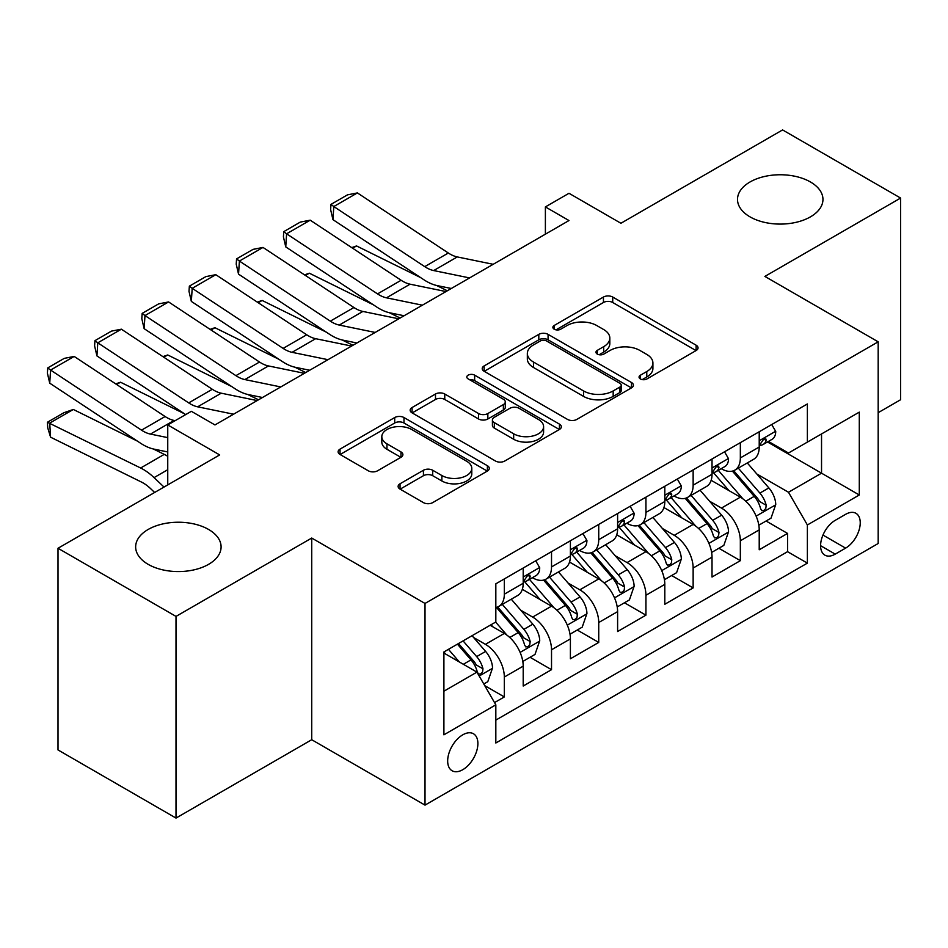 <?xml version="1.0" encoding="UTF-8"?>
<svg xmlns="http://www.w3.org/2000/svg" width="948" height="948" viewBox="0 0 948 948"><rect width="100%" height="100%" fill="white"/><g stroke="black" fill="none" stroke-linecap="round" stroke-linejoin="round"><path stroke-width="1.42" d="M640.398 378.963A4.586 2.643 0 0 0 646.891 378.963L696.116 350.547A6.553 3.78 0 0 0 698.036 347.869A6.553 3.78 0 0 0 696.116 345.191L612.716 297.044A6.553 3.78 0 0 0 603.449 297.044L554.225 325.46A4.586 2.643 0 0 0 552.874 327.333A4.586 2.643 0 0 0 554.225 329.205A4.586 2.643 0 0 0 560.706 329.205L567.082 325.531A20.963 12.111 0 0 1 596.73 325.531L603.686 329.537A20.963 12.111 0 0 1 609.825 338.104A20.963 12.111 0 0 1 603.686 346.66L597.311 350.345A4.586 2.643 0 0 0 595.972 352.218A4.586 2.643 0 0 0 597.311 354.09A4.586 2.643 0 0 0 603.793 354.09L610.168 350.404A20.963 12.111 0 0 1 639.817 350.404L646.773 354.422A20.963 12.111 0 0 1 652.911 362.977A20.963 12.111 0 0 1 646.773 371.545L640.398 375.218A4.586 2.643 0 0 0 639.059 377.091A4.586 2.643 0 0 0 640.398 378.963L640.398 375.218M208.584 529.458A42.719 24.672 0 0 0 162.025 524.114A42.719 24.672 0 0 0 135.647 546.901A42.719 24.672 0 0 0 148.161 564.344A42.719 24.672 0 0 0 194.719 569.689A42.719 24.672 0 0 0 221.097 546.901A42.719 24.672 0 0 0 208.584 529.458M810.445 181.98A42.719 24.672 0 0 0 763.875 176.636A42.719 24.672 0 0 0 737.508 199.424A42.719 24.672 0 0 0 750.022 216.867A42.719 24.672 0 0 0 796.581 222.211A42.719 24.672 0 0 0 822.959 199.424A42.719 24.672 0 0 0 810.445 181.98M462.778 769.693A21.366 12.336 120 0 0 476.737 750.875A21.366 12.336 120 0 0 473.455 733.752A21.366 12.336 120 0 0 462.778 734.819A21.366 12.336 120 0 0 448.819 753.636A21.366 12.336 120 0 0 452.101 770.76A21.366 12.336 120 0 0 462.778 769.693M400.044 483.764A6.553 3.78 0 0 0 398.124 486.431A6.553 3.78 0 0 0 400.044 489.109L423.436 502.618A6.553 3.78 0 0 0 432.703 502.618L487.379 471.049A6.553 3.78 0 0 0 489.298 468.383A6.553 3.78 0 0 0 487.379 465.705L403.978 417.547A6.553 3.78 0 0 0 394.712 417.547L340.036 449.115A6.553 3.78 0 0 0 338.116 451.793A6.553 3.78 0 0 0 340.036 454.471L368.298 470.789A6.553 3.78 0 0 0 377.565 470.789L400.968 457.28A6.553 3.78 0 0 0 402.888 454.602A6.553 3.78 0 0 0 400.968 451.923L386.95 443.83A17.526 10.12 0 0 1 381.819 436.684A17.526 10.12 0 0 1 392.638 427.335A17.526 10.12 0 0 1 411.74 429.527L466.641 461.226A17.526 10.12 0 0 1 471.784 468.383A17.526 10.12 0 0 1 460.965 477.733A17.526 10.12 0 0 1 441.863 475.529L432.703 470.255A6.553 3.78 0 0 0 423.436 470.255L400.044 483.764L400.044 489.109M878.18 412.676L900.6 399.736L900.6 198.061L782.586 129.923L620.916 223.266L568.99 193.285L545.384 206.913L568.99 220.54L214.959 424.941L191.354 411.314L167.749 424.941L167.749 484.902M176.008 616.401L176.008 818.077L311.726 739.724L311.726 538.049L176.008 616.401L58.006 548.264L219.675 454.921L167.749 424.941M311.726 538.049L425.012 603.449L878.18 341.825L878.18 543.5L425.012 805.125L425.012 603.449M900.6 198.061L764.882 276.413L878.18 341.825M567.544 419.419A6.553 3.78 0 0 0 576.811 419.419L631.486 387.862A6.553 3.78 0 0 0 633.406 385.184A6.553 3.78 0 0 0 631.486 382.506L548.074 334.36A6.553 3.78 0 0 0 538.808 334.36L484.144 365.928A6.553 3.78 0 0 0 482.224 368.594A6.553 3.78 0 0 0 484.144 371.272L567.544 419.419M469.983 379.958A4.586 2.643 0 0 1 474.64 380.598L474.64 375.147L559.427 424.111A6.553 3.78 0 0 1 561.346 426.778A6.553 3.78 0 0 1 559.427 429.456L504.763 461.024A6.553 3.78 0 0 1 495.496 461.024L412.084 412.866L412.084 407.522A6.553 3.78 0 0 0 410.164 410.2A6.553 3.78 0 0 0 412.084 412.866M412.084 407.522L435.488 394.013A6.553 3.78 0 0 1 444.754 394.013L478.574 413.541A6.553 3.78 0 0 0 487.841 413.541L503.364 404.583A6.553 3.78 0 0 0 505.284 401.905A6.553 3.78 0 0 0 503.364 399.226L468.158 378.892A4.586 2.643 0 0 1 466.807 377.02A4.586 2.643 0 0 1 469.639 374.579A4.586 2.643 0 0 1 474.64 375.147M176.008 818.077L58.006 749.939L58.006 548.264M494.524 702.587L504.324 696.934L484.724 685.617M473.585 637.494L485.435 644.332A26.698 15.417 60 0 1 504.324 677.038L523.201 666.136L523.201 686.032L551.523 669.679L530.051 657.284M520.796 610.239L532.646 617.077A26.698 15.417 60 0 1 551.523 649.783L570.4 638.881L570.4 658.777L598.733 642.424L577.249 630.029M567.994 582.984L579.844 589.822A26.698 15.417 60 0 1 598.733 622.528L617.61 611.626L617.61 631.522L645.932 615.169L624.459 602.774M615.205 555.729L627.055 562.579A26.698 15.417 60 0 1 645.932 595.273L664.809 584.371L664.809 604.267L693.142 587.914L671.658 575.519M662.403 528.474L674.253 535.324A26.698 15.417 60 0 1 693.142 568.03L712.019 557.128L712.019 577.024L740.341 560.671L740.341 540.775A26.698 15.417 -120 0 0 721.464 508.069L709.602 501.219M718.868 548.264L740.341 560.671M523.201 666.136A26.698 15.417 -120 0 0 504.324 633.43L490.152 625.253M570.4 638.881A26.698 15.417 -120 0 0 551.523 606.175L522.336 589.324M617.61 611.626A26.698 15.417 -120 0 0 598.733 578.92L569.535 562.069M664.809 584.371A26.698 15.417 -120 0 0 645.932 551.677L616.745 534.814M712.019 557.128A26.698 15.417 -120 0 0 693.142 524.422L663.944 507.559M845.604 514.337L835.224 520.334A20.69 11.945 120 0 0 821.703 538.571A20.69 11.945 120 0 0 824.879 555.149A20.69 11.945 120 0 0 835.224 554.13L845.604 548.134A20.69 11.945 120 0 0 859.125 529.896A20.69 11.945 120 0 0 855.949 513.306A20.69 11.945 120 0 0 845.604 514.337M443.901 691.211L476.939 672.132L495.828 704.838L495.828 742.995L807.376 563.124L807.376 524.967L788.487 492.261L756.812 473.976M495.828 704.838L443.901 734.819L443.901 651.963L495.828 621.983L495.828 583.826L807.376 403.955L807.376 442.112L859.291 412.131L859.291 494.986L807.376 524.967M532.397 577.688L532.646 577.83A26.698 15.417 60 0 0 545.989 579.157L564.878 568.255A26.698 15.417 -120 0 0 570.4 556.026L570.4 540.775M579.595 550.444L579.844 550.587A26.698 15.417 60 0 0 593.199 551.902L612.076 541A26.698 15.417 -120 0 0 617.61 528.783L617.61 513.52M626.806 523.189L627.055 523.332A26.698 15.417 60 0 0 640.398 524.647L659.287 513.745A26.698 15.417 -120 0 0 664.809 501.528L664.809 486.265M674.004 495.934L674.253 496.077A26.698 15.417 60 0 0 687.608 497.392L706.485 486.502A26.698 15.417 -120 0 0 712.019 474.273L712.019 459.01M495.828 720.101L787.551 551.677L787.551 533.416L759.218 549.769L759.218 529.873A26.698 15.417 -120 0 0 740.341 497.167L711.154 480.316M721.215 468.679L721.464 468.822A26.698 15.417 -120 0 0 734.807 470.149A26.698 15.417 -120 0 0 740.341 457.92L740.341 442.657M734.807 470.149L753.696 459.247A26.698 15.417 -120 0 0 759.218 447.018L759.218 431.755M504.324 578.92L504.324 594.183A26.698 15.417 60 0 1 498.79 606.412A26.698 15.417 60 0 1 495.828 607.49M498.79 606.412L517.667 595.51A26.698 15.417 -120 0 0 523.201 583.281L523.201 568.018M551.523 551.665L551.523 566.928A26.698 15.417 60 0 1 545.989 579.157M598.733 524.422L598.733 539.685A26.698 15.417 60 0 1 593.199 551.902M645.932 497.167L645.932 512.43A26.698 15.417 60 0 1 640.398 524.647M693.142 469.912L693.142 485.175A26.698 15.417 60 0 1 687.608 497.392M693.142 568.03L693.142 587.914M645.932 595.273L645.932 615.169M598.733 622.528L598.733 642.424M551.523 649.783L551.523 669.679M504.324 677.038L504.324 696.934M476.939 672.132L443.901 653.054M788.487 492.261L821.537 473.182L821.537 433.935L859.291 412.131M767.477 441.969L859.291 494.986M768.413 441.424L788.487 453.014L807.376 442.112M311.726 739.724L425.012 805.125M545.384 206.913L545.384 234.168M766.067 521.009L787.551 533.416M787.551 551.677L807.376 563.124M642.234 379.615L646.773 376.996A20.963 12.111 0 0 0 652.911 368.428L652.911 362.977M609.825 338.104L609.825 343.555A20.963 12.111 0 0 1 603.686 352.111L599.148 354.73M696.033 350.594L612.716 302.495A6.553 3.78 0 0 0 603.449 302.495L556.049 329.857M631.392 387.91L548.074 339.811A6.553 3.78 0 0 0 538.808 339.811L484.227 371.32M619.897 387.057A4.586 2.643 0 0 0 621.236 385.184A4.586 2.643 0 0 0 619.897 383.312L546.688 341.043A4.586 2.643 0 0 0 540.206 341.043L533.487 344.918A20.963 12.111 0 0 0 527.337 353.486A20.963 12.111 0 0 0 533.487 362.041L583.53 390.931A20.963 12.111 0 0 0 613.178 390.931L619.897 387.057L619.897 392.508A4.586 2.643 0 0 0 621.236 390.635L621.236 385.184M527.337 353.486L527.337 358.936A20.963 12.111 0 0 0 533.487 367.492L533.487 362.041M619.897 392.508L613.178 396.382A20.963 12.111 0 0 1 583.53 396.382L533.487 367.492M412.179 412.925L435.488 399.464L435.488 394.013M505.284 401.905L505.284 407.356A6.553 3.78 0 0 1 503.364 410.034L487.841 418.992A6.553 3.78 0 0 1 478.574 418.992L444.754 399.464A6.553 3.78 0 0 0 435.488 399.464M474.64 380.598L559.344 429.503M513.674 433.805A17.526 10.12 0 0 0 532.776 435.997A17.526 10.12 0 0 0 543.595 426.647A17.526 10.12 0 0 0 538.464 419.49L519.125 408.327A6.553 3.78 0 0 0 509.858 408.327L494.335 417.286A6.553 3.78 0 0 0 492.415 419.964A6.553 3.78 0 0 0 494.335 422.63L513.674 433.805L513.674 439.256A17.526 10.12 0 0 0 532.776 441.448A17.526 10.12 0 0 0 543.595 432.098L543.595 426.647M492.415 419.964L492.415 425.415A6.553 3.78 0 0 0 494.335 428.081L494.335 422.63M513.674 439.256L494.335 428.081M471.784 468.383L471.784 473.834A17.526 10.12 0 0 1 460.965 483.184A17.526 10.12 0 0 1 441.863 480.98L432.703 475.706A6.553 3.78 0 0 0 423.436 475.706L400.127 489.156M381.819 436.684L381.819 442.135A17.526 10.12 0 0 0 386.95 449.281L386.95 443.83M400.886 457.327L386.95 449.281M487.296 471.109L403.978 422.998A6.553 3.78 0 0 0 394.712 422.998L340.131 454.519M758.827 525.192L771.02 518.153L775.737 504.526A17.692 10.215 -120 0 0 768.852 487.912L747.285 462.944M351.72 247.618L356.555 245.947L420.639 277.598M436.554 285.455L447.338 290.775M742.959 498.897L718.311 470.35M728.941 490.578L714.626 474.012A42.387 24.47 -120 0 0 713.311 472.542M732.401 471.109L754.217 496.361A17.692 10.215 60 0 1 760.533 508.543L761.813 510.64L764.207 510.308L765.806 508.365L766.197 505.272A17.692 10.215 -120 0 0 759.881 493.09L738.314 468.122M733.693 470.694L757.132 497.83A9.018 5.202 60 0 1 759.395 501.35L766.197 505.272M356.555 245.947L352.632 248.21M469.592 277.93L433.674 270.559A33.381 19.268 60 0 1 424.728 266.637L333.803 206.546L332.949 219.652L423.875 279.743A50.066 28.902 -120 0 0 437.289 285.621L451.295 288.488M771.731 424.538L775.737 431.482A17.692 10.215 60 0 1 772.075 439.315L763.116 444.494A17.692 10.215 -120 0 0 766.197 440.417L765.818 438.841L763.614 439.279L760.533 443.688A17.692 10.215 60 0 1 759.218 446.2M493.197 264.302L457.28 256.932A33.381 19.268 60 0 1 448.333 253.009L357.408 192.918L333.803 206.546L330.971 204.389L347.489 194.85L357.408 192.918M759.81 445.323L759.881 445.323A17.692 10.215 -120 0 0 763.116 444.494M332.949 219.652L330.627 209.627L330.971 204.389M711.616 552.447L723.822 545.408L728.538 531.781A17.692 10.215 -120 0 0 721.653 515.167L700.086 490.199M304.521 274.873L309.344 273.202L373.441 304.853M389.344 312.71L400.127 318.03M695.761 526.14L671.113 497.605M681.731 517.833L667.428 501.267A42.387 24.47 -120 0 0 666.112 499.797M685.203 498.352L707.018 523.616A17.692 10.215 60 0 1 713.323 535.798L714.614 537.895L716.996 537.563L718.596 535.62L718.987 532.527A17.692 10.215 -120 0 0 712.683 520.345L691.116 495.377M686.482 497.949L709.922 525.085A9.018 5.202 60 0 1 712.197 528.605L718.987 532.527M309.344 273.202L305.422 275.465M664.418 579.702L676.611 572.663L681.328 559.024A17.692 10.215 -120 0 0 674.443 542.422L652.876 517.454M257.311 302.128L262.146 300.457L326.231 332.108M342.145 339.965L352.929 345.285M648.55 553.395L623.903 524.86M634.532 545.088L620.217 528.522A42.387 24.47 -120 0 0 618.902 527.052M637.992 525.607L659.808 550.871A17.692 10.215 60 0 1 666.124 563.053L667.404 565.15L669.798 564.818L671.397 562.875L671.788 559.782A17.692 10.215 -120 0 0 665.472 547.6L643.905 522.621M639.284 525.192L662.723 552.34A9.018 5.202 60 0 1 664.986 555.86L671.788 559.782M262.146 300.457L258.223 302.72M617.207 606.957L629.413 599.906L634.129 586.279A17.692 10.215 -120 0 0 627.244 569.677L605.677 544.697M210.112 329.383L214.935 327.712L279.032 359.363M294.935 367.22L305.718 372.54M601.352 580.65L576.704 552.115M587.322 572.343L573.019 555.777A42.387 24.47 -120 0 0 571.703 554.296M590.794 552.862L612.609 578.126A17.692 10.215 60 0 1 618.914 590.308L620.205 592.405L622.587 592.073L624.187 590.118L624.578 587.037A17.692 10.215 -120 0 0 618.274 574.855L596.707 549.876M592.073 552.447L615.513 579.595A9.018 5.202 60 0 1 617.788 583.115L624.578 587.037M214.935 327.712L211.013 329.975M570.009 634.212L582.202 627.161L586.931 613.534A17.692 10.215 -120 0 0 580.034 596.92L558.467 571.952M162.902 356.626L167.737 354.967L231.822 386.606M247.736 394.475L258.52 399.795M554.142 607.905L529.494 579.37M540.123 599.598L525.808 583.032A42.387 24.47 -120 0 0 524.493 581.551M543.583 580.117L565.399 605.369A17.692 10.215 60 0 1 571.715 617.563L572.995 619.66L575.389 619.317L576.988 617.373L577.379 614.292A17.692 10.215 -120 0 0 571.063 602.099L549.496 577.131M544.875 579.702L568.314 606.839A9.018 5.202 60 0 1 570.577 610.37L577.379 614.292M167.737 354.967L163.814 357.23M422.393 305.185L386.464 297.814A33.381 19.268 60 0 1 377.529 293.892L286.592 233.801L285.751 246.907L376.676 306.986A50.066 28.902 -120 0 0 390.09 312.876L404.097 315.743M724.533 451.793L728.538 458.737A17.692 10.215 60 0 1 724.876 466.558L715.906 471.737A17.692 10.215 -120 0 0 718.987 467.672L718.62 466.096L716.404 466.534L713.323 470.943A17.692 10.215 60 0 1 712.019 473.455M445.998 291.557L410.069 284.187A33.381 19.268 60 0 1 401.123 280.264L310.197 220.173L286.592 233.801L283.76 231.644L300.279 222.105L310.197 220.173M712.612 472.566L712.683 472.566A17.692 10.215 -120 0 0 715.906 471.737M285.751 246.907L283.416 236.882L283.76 231.644M375.183 332.44L339.266 325.069A33.381 19.268 60 0 1 330.319 321.147L239.394 261.056L238.541 274.15L329.466 334.241A50.066 28.902 -120 0 0 342.88 340.131L356.886 342.998M677.322 479.036L681.328 485.992A17.692 10.215 60 0 1 677.666 493.813L668.707 498.992A17.692 10.215 -120 0 0 671.788 494.915L671.409 493.351L669.205 493.79L666.124 498.186A17.692 10.215 60 0 1 664.809 500.71M398.788 318.812L362.871 311.442A33.381 19.268 60 0 1 353.924 307.519L262.999 247.428L239.394 261.056L236.562 258.899L253.08 249.36L262.999 247.428M665.401 499.821L665.472 499.821A17.692 10.215 -120 0 0 668.707 498.992M238.541 274.15L236.218 264.137L236.562 258.899M327.984 359.683L292.055 352.324A33.381 19.268 60 0 1 283.12 348.402L192.195 288.311L191.342 301.405L282.267 361.496A50.066 28.902 -120 0 0 295.681 367.374L309.688 370.253M630.124 506.291L634.129 513.247A17.692 10.215 60 0 1 630.467 521.068L621.497 526.247A17.692 10.215 -120 0 0 624.578 522.17L624.211 520.606L621.995 521.044L618.914 525.441A17.692 10.215 60 0 1 617.61 527.965M351.589 346.056L315.66 338.697A33.381 19.268 60 0 1 306.714 334.774L215.788 274.683L192.195 288.311L189.351 286.154L205.87 276.615L215.788 274.683M618.203 527.076L618.274 527.076A17.692 10.215 -120 0 0 621.497 526.247M191.342 301.405L189.008 291.392L189.351 286.154M280.774 386.938L244.857 379.567A33.381 19.268 60 0 1 235.91 375.657L144.985 315.566L144.132 328.66L235.057 388.751A50.066 28.902 -120 0 0 248.471 394.629L262.478 397.508M582.913 533.546L586.931 540.49A17.692 10.215 60 0 1 583.257 548.323L574.298 553.502A17.692 10.215 -120 0 0 577.379 549.425L577 547.861L574.796 548.299L571.715 552.696A17.692 10.215 60 0 1 570.4 555.22M304.379 373.311L268.462 365.94A33.381 19.268 60 0 1 259.515 362.029L168.59 301.938L144.985 315.566L142.153 313.397L158.672 303.87L168.59 301.938M570.992 554.331L571.063 554.331A17.692 10.215 -120 0 0 574.298 553.502M144.132 328.66L141.809 318.647L142.153 313.397M522.798 661.455L535.004 654.416L539.72 640.789A17.692 10.215 -120 0 0 532.835 624.175L511.268 599.207M115.703 383.881L120.526 382.222L184.623 413.861M506.943 635.16L495.65 622.089M492.913 626.853L491.076 624.72M496.385 607.372L518.201 632.624A17.692 10.215 60 0 1 524.505 644.818L525.796 646.915L528.178 646.572L529.778 644.628L530.169 641.547A17.692 10.215 -120 0 0 523.865 629.354L502.298 604.386M497.664 606.957L521.104 634.094A9.018 5.202 60 0 1 523.379 637.625L530.169 641.547M120.526 382.222L116.604 384.485M233.575 414.193L197.646 406.822A33.381 19.268 60 0 1 188.711 402.9L97.786 342.821L96.933 355.915L185.701 414.584M214.284 424.55L215.279 424.763M535.715 560.801L539.72 567.745A17.692 10.215 60 0 1 536.058 575.578L527.088 580.757A17.692 10.215 -120 0 0 530.169 576.68L529.802 575.116L527.586 575.554L524.505 579.951A17.692 10.215 60 0 1 523.201 582.463M257.181 400.566L221.251 393.195A33.381 19.268 60 0 1 212.305 389.273L121.38 329.193L97.786 342.821L94.942 340.652L111.461 331.113L121.38 329.193M523.794 581.586L523.865 581.586A17.692 10.215 -120 0 0 527.088 580.757M96.933 355.915L94.599 345.901L94.942 340.652M483.788 683.982L487.793 681.671L492.522 668.044A17.692 10.215 -120 0 0 485.625 651.43L472.045 635.705M73.328 409.465L49.723 423.092L50.576 437.182L47.744 427.892L47.4 422.251L63.919 412.712L73.328 409.465L137.413 441.116M153.327 448.973L164.253 454.376A50.066 28.902 60 0 1 167.749 456.296M459.377 661.988L448.451 649.333M47.4 422.251L140.648 468.004A50.066 28.902 60 0 1 154.062 477.614L164.016 487.059M154.643 492.474L150.448 488.493A33.381 19.268 -120 0 0 141.501 482.082L50.576 437.182M445.714 654.096L443.901 651.999M457.41 644.154L470.99 659.879A17.692 10.215 60 0 1 477.306 672.073L478.586 674.158L480.98 673.827L482.579 671.883L482.97 668.802A17.692 10.215 -120 0 0 476.654 656.609L463.074 640.884M458.512 643.526L473.905 661.349A9.018 5.202 60 0 1 476.169 664.88L482.97 668.802M167.749 437.632L150.448 434.077A33.381 19.268 60 0 1 141.501 430.155L50.576 370.064L49.723 383.17L140.648 443.261A50.066 28.902 -120 0 0 154.062 449.139L167.749 451.947M175.143 420.675L174.053 420.45A33.381 19.268 60 0 1 165.106 416.528L74.181 356.436L50.576 370.064L47.744 367.907L64.263 358.368L74.181 356.436M49.723 383.17L47.4 373.145L47.744 367.907M485.435 644.332L504.324 633.43M532.646 617.077L551.523 606.175M579.844 589.822L598.733 578.92M627.055 562.579L645.932 551.677M674.253 535.324L693.142 524.422M721.464 508.069L740.341 497.167M740.341 457.92L759.218 447.018M504.324 594.183L523.201 583.281M551.523 566.928L570.4 556.026M598.733 539.685L617.61 528.783M645.932 512.43L664.809 501.528M693.142 485.175L712.019 474.273M740.341 540.775L759.218 529.873M822.971 535.063L845.604 548.134M820.589 545.681L835.224 554.13M646.773 376.996L646.773 371.545M597.311 354.09L597.311 350.345M603.686 352.111L603.686 346.66M554.225 329.205L554.225 325.46M603.449 302.495L603.449 297.044M612.716 302.495L612.716 297.044M696.116 350.547L696.116 345.191M484.144 371.272L484.144 365.928M538.808 339.811L538.808 334.36M548.074 339.811L548.074 334.36M631.486 387.862L631.486 382.506M583.53 396.382L583.53 390.931M613.178 396.382L613.178 390.931M444.754 399.464L444.754 394.013M478.574 418.992L478.574 413.541M487.841 418.992L487.841 413.541M503.364 410.034L503.364 404.583M559.427 429.456L559.427 424.111M423.436 475.706L423.436 470.255M432.703 475.706L432.703 470.255M441.863 480.98L441.863 475.529M400.968 457.28L400.968 451.923M340.036 454.471L340.036 449.115M394.712 422.998L394.712 417.547M403.978 422.998L403.978 417.547M487.379 471.049L487.379 465.705M756.125 516.127L775.63 504.869M759.881 493.09L768.852 487.912M745.78 501.231L754.217 496.361M775.63 431.281L759.218 440.749M433.674 270.559L457.28 256.932M424.728 266.637L448.333 253.009M763.91 439.09L766.197 440.417M708.926 543.37L728.42 532.112M712.683 520.345L721.653 515.167M698.581 528.486L707.018 523.616M661.716 570.625L681.221 559.367M665.472 547.6L674.443 542.422M651.371 555.741L659.808 550.871M614.517 597.88L634.011 586.622M618.274 574.855L627.244 569.677M604.172 582.996L612.609 578.126M567.307 625.135L586.812 613.877M571.063 602.099L580.034 596.92M556.962 610.239L565.399 605.369M728.42 458.536L712.019 468.004M386.464 297.814L410.069 284.187M377.529 293.892L401.123 280.264M716.7 466.345L718.987 467.672M681.221 485.791L664.809 495.259M339.266 325.069L362.871 311.442M330.319 321.147L353.924 307.519M669.501 493.6L671.788 494.915M634.011 513.034L617.61 522.514M292.055 352.324L315.66 338.697M283.12 348.402L306.714 334.774M622.291 520.855L624.578 522.17M586.812 540.289L570.4 549.769M244.857 379.567L268.462 365.94M235.91 375.657L259.515 362.029M575.092 548.11L577.379 549.425M520.108 652.39L539.602 641.132M523.865 629.354L532.835 624.175M509.763 637.494L518.201 632.624M539.602 567.544L523.201 577.012M197.646 406.822L221.251 393.195M188.711 402.9L212.305 389.273M527.882 575.365L530.169 576.68M479.178 676.019L492.403 668.387M476.654 656.609L485.625 651.43M463.359 664.287L470.99 659.879M164.253 454.376L140.648 468.004M167.749 469.71L154.062 477.614M150.448 434.077L174.053 420.45M141.501 430.155L165.106 416.528"/></g></svg>
